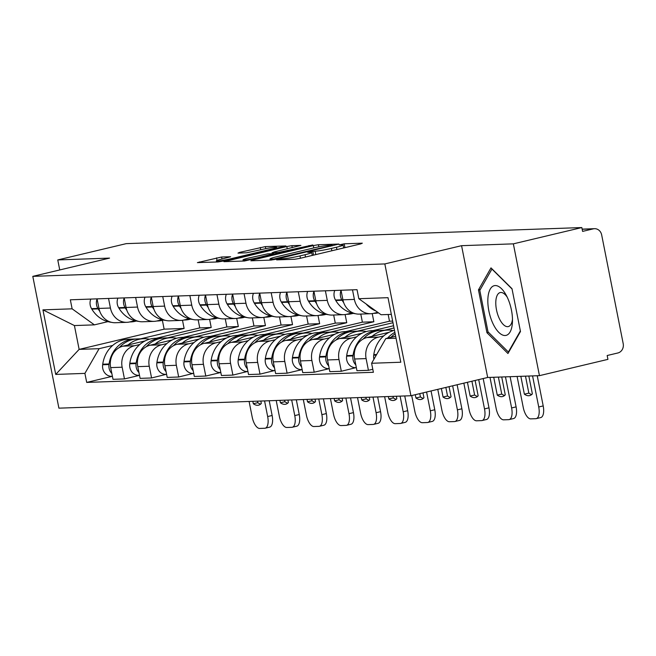 <?xml version="1.0" encoding="UTF-8"?>
<svg xmlns="http://www.w3.org/2000/svg" width="656" height="656" viewBox="0 0 656 656"><rect width="100%" height="100%" fill="white"/><g stroke="black" fill="none" stroke-linecap="round" stroke-linejoin="round"><path stroke-width="0.98" d="M277.816 259.366L276.643 259.883L294.765 259.243L299.849 258.382L360.652 243.917L362.325 243.171L344.203 243.811L339.185 244.901L341.817 244.852A12.341 0.968 -11.2 0 1 343.113 245.032A12.341 0.968 -11.2 0 1 336.462 247.23L331.395 248.435A12.341 0.968 -11.2 0 1 315.134 251.199L309.23 251.888L307.771 252.371L310.403 252.33A12.341 0.968 -11.2 0 1 311.698 252.503A12.341 0.968 -11.2 0 1 305.048 254.708L299.981 255.914A12.341 0.968 -11.2 0 1 283.72 258.677L277.816 259.366M221.621 257.004L197.399 262.613L217.931 261.957L223.015 261.096L285.893 245.943L265.36 246.599L239.67 252.363L237.997 253.101L246.615 252.798L261.916 249.501A10.316 0.812 -11.2 0 1 276.602 247.337A10.316 0.812 -11.2 0 1 271.043 249.182L231.01 258.702A10.316 0.812 -11.2 0 1 216.332 260.867A10.316 0.812 -11.2 0 1 221.884 259.03L230.633 256.75L221.621 257.004L222.015 258.997M461.57 245.68L487.67 377.479L539.453 375.658L513.353 243.852L461.57 245.68L384.834 263.933L32.8 276.356L109.544 258.103L57.761 259.932L126.239 243.638L581.831 227.558L582.594 231.396L593.262 228.862L582.167 229.256M513.353 243.852L581.831 227.558M252.519 260.055L250.846 260.793L270.969 260.088L276.053 259.218L338.931 244.065L318.406 244.721L313.322 245.59L252.519 260.055L252.65 260.727M244.45 261.022L223.917 261.678L286.795 246.525L291.879 245.656L300.899 245.41L274.167 251.961L272.494 252.708L278.21 252.503L312.805 244.967L244.45 261.022M539.453 375.658L607.932 359.365L607.169 355.519L617.837 352.985A7.856 7.044 88 0 0 623.2 343.662L601.667 234.914A7.856 7.044 88 0 0 594.508 228.69A7.856 7.044 88 0 0 593.262 228.862M487.67 377.479L410.927 395.74L58.901 408.163L32.8 276.356M57.761 259.932L59.745 269.944M377.782 312.354L373.715 313.322A18.073 16.211 -92 0 1 370.853 313.716A18.073 16.211 -92 0 1 354.388 299.415L352.493 289.837M389.123 332.28L366.966 337.553A18.073 16.211 88 0 0 354.634 358.996L366.105 358.594A18.073 16.211 -92 0 1 378.43 337.151L383.735 335.888M366.105 358.594L368.426 370.312L372.797 369.271M341.022 290.247L342.916 299.817A18.073 16.211 88 0 0 359.381 314.117L370.853 313.716M354.634 358.996L356.954 370.714L368.426 370.312M351.854 313.035L346.606 314.281A18.073 16.211 -92 0 1 343.744 314.667A18.073 16.211 -92 0 1 327.278 300.374L325.384 290.797M379.824 330.419A29.864 26.781 88 0 0 378.43 330.427L372.091 330.649A29.864 26.781 88 0 0 367.36 331.288A29.864 26.781 88 0 0 346.688 355.593L346.614 356.142A9.922 8.897 88 0 0 355.749 367.688L341.317 371.271L338.996 359.545A18.073 16.211 -92 0 1 351.329 338.102L356.634 336.848M384.506 330.214L394.01 327.951M313.912 291.198L315.815 300.776A18.073 16.211 88 0 0 332.28 315.077L343.744 314.667M362.014 333.24L339.857 338.512A18.073 16.211 88 0 0 327.533 359.955L329.853 371.673L341.317 371.271M393.567 325.737L373.043 330.616M324.745 313.994L319.505 315.241A18.073 16.211 -92 0 1 316.643 315.626A18.073 16.211 -92 0 1 300.177 301.325L298.275 291.756M329.255 368.647L314.208 372.223L311.887 360.505A18.073 16.211 -92 0 1 324.22 339.062L329.525 337.799M357.397 331.165L392.969 322.711M286.811 292.158L288.706 301.735A18.073 16.211 88 0 0 305.171 316.028L316.643 315.626M334.913 334.199L312.756 339.464A18.073 16.211 88 0 0 300.423 360.907L302.744 372.633L314.208 372.223M388.163 314.486L389.492 321.21L345.933 331.575M297.635 314.946L292.396 316.192A18.073 16.211 -92 0 1 289.534 316.586A18.073 16.211 -92 0 1 273.068 302.285L271.174 292.707M330.296 332.125L373.854 321.76L372.239 313.593M302.145 369.607L287.107 373.182L284.786 361.464A18.073 16.211 -92 0 1 297.119 340.021L302.416 338.758M259.702 293.117L261.596 302.687A18.073 16.211 88 0 0 278.07 316.987L289.534 316.586M307.803 335.15L285.647 340.423A18.073 16.211 88 0 0 273.314 361.866L275.635 373.584L287.107 373.182M360.784 314.068L362.391 322.17L318.824 332.535M270.534 315.905L265.295 317.151A18.073 16.211 -92 0 1 262.433 317.537A18.073 16.211 -92 0 1 245.959 303.244L244.065 293.667M303.187 333.084L346.753 322.719L345.13 314.552M298.505 333.289A29.864 26.781 88 0 0 297.111 333.297L290.772 333.519A29.864 26.781 88 0 0 286.041 334.158A29.864 26.781 88 0 0 265.368 358.463L265.295 359.021A9.922 8.897 88 0 0 274.429 370.566L259.997 374.141L257.677 362.415A18.073 16.211 -92 0 1 270.01 340.972L275.315 339.718M232.601 294.068L234.495 303.646A18.073 16.211 88 0 0 250.961 317.947L262.433 317.537M280.702 336.11L258.538 341.382A18.073 16.211 88 0 0 246.213 362.825L248.534 374.543L259.997 374.141M333.674 315.028L335.282 323.121L291.723 333.486M243.425 316.864L238.185 318.111A18.073 16.211 -92 0 1 235.324 318.496A18.073 16.211 -92 0 1 218.858 304.195L216.956 294.626M276.086 334.043L319.644 323.679L318.029 315.511M271.404 334.248A29.864 26.781 88 0 0 270.01 334.257L263.663 334.478A29.864 26.781 88 0 0 258.94 335.118A29.864 26.781 88 0 0 238.267 359.414L238.185 359.972A9.922 8.897 88 0 0 247.328 371.517L232.896 375.093L230.576 363.375A18.073 16.211 -92 0 1 242.9 341.932L248.206 340.669M205.492 295.028L207.386 304.605A18.073 16.211 88 0 0 223.852 318.898L235.324 318.496M253.593 337.069L231.437 342.334A18.073 16.211 88 0 0 219.104 363.777L221.425 375.503L232.896 375.093M306.573 315.979L308.172 324.08L264.614 334.445M216.324 317.816L211.076 319.062A18.073 16.211 -92 0 1 208.214 319.456A18.073 16.211 -92 0 1 191.749 305.155L189.855 295.577M248.977 334.995L292.535 324.63L290.92 316.471M220.826 372.477L205.787 376.052L203.467 364.334A18.073 16.211 -92 0 1 215.799 342.891L221.105 341.628M178.383 295.987L180.277 305.557A18.073 16.211 88 0 0 196.751 319.857L208.214 319.456M226.484 338.02L204.328 343.293A18.073 16.211 88 0 0 191.995 364.736L194.315 376.454L205.787 376.052M279.464 316.938L281.071 325.04L237.505 335.405M189.215 318.775L183.975 320.021A18.073 16.211 -92 0 1 181.113 320.407A18.073 16.211 -92 0 1 164.64 306.114L162.745 296.537M221.867 335.954L265.434 325.589L263.81 317.422M217.185 336.159A29.864 26.781 88 0 0 215.799 336.167L209.453 336.389A29.864 26.781 88 0 0 204.721 337.028A29.864 26.781 88 0 0 184.049 361.333L183.975 361.891A9.922 8.897 88 0 0 193.11 373.436L178.678 377.011L176.357 365.285A18.073 16.211 -92 0 1 188.69 343.842L193.996 342.588M151.282 296.938L153.176 306.516A18.073 16.211 88 0 0 169.642 320.817L181.113 320.407M199.383 338.98L177.218 344.252A18.073 16.211 88 0 0 164.894 365.695L167.214 377.413L178.678 377.011M252.363 317.898L253.962 325.991L210.404 336.356M162.106 319.734L156.866 320.981A18.073 16.211 -92 0 1 154.004 321.366A18.073 16.211 -92 0 1 137.539 307.065L135.644 297.496M194.766 336.913L238.325 326.549L236.709 318.381M190.084 337.118A29.864 26.781 88 0 0 188.69 337.127L182.352 337.348A29.864 26.781 88 0 0 177.62 337.988A29.864 26.781 88 0 0 156.948 362.284L156.866 362.842A9.922 8.897 88 0 0 166.009 374.387L151.577 377.963L149.256 366.245A18.073 16.211 -92 0 1 161.581 344.802L166.886 343.539M124.173 297.898L126.067 307.475A18.073 16.211 88 0 0 142.532 321.768L154.004 321.366M172.274 339.939L150.117 345.212A18.073 16.211 88 0 0 137.785 366.647L140.105 378.373L151.577 377.963M225.254 318.849L226.861 326.95L183.295 337.315M135.005 320.686L129.757 321.932A18.073 16.211 -92 0 1 126.895 322.326A18.073 16.211 -92 0 1 110.429 308.025L108.535 298.447M167.657 337.865L211.216 327.5L209.6 319.341M139.507 375.347L124.468 378.922L122.147 367.204A18.073 16.211 -92 0 1 134.48 345.761L139.785 344.498M97.063 298.857L98.966 308.427A18.073 16.211 88 0 0 115.431 322.727L126.895 322.326M145.173 340.89L123.008 346.163A18.073 16.211 88 0 0 110.684 367.606L113.004 379.324L124.468 378.922M198.145 319.808L199.752 327.91L156.194 338.275M199.752 327.91L211.216 327.5M226.861 326.95L238.325 326.549M253.962 325.991L265.434 325.589M281.071 325.04L292.535 324.63M308.172 324.08L319.644 323.679M335.282 323.121L346.753 322.719M362.391 322.17L373.854 321.76M389.492 321.21L392.649 321.096M391.32 314.38L381.095 314.741L358.824 298.71L357.036 289.681L70.34 299.8L72.127 308.828L94.398 324.859L74.415 325.565L79.13 349.386L99.113 348.68L112.676 345.458M395.65 336.225L385.81 338.562L396.035 338.201M358.824 298.71L388.016 297.676L400.8 362.235L371.608 363.268L385.81 338.562M99.113 348.68L84.903 373.387L86.699 382.415L373.395 372.296L371.608 363.268M84.903 373.387L55.719 374.42L42.935 309.862L72.127 308.828M384.834 263.933L410.927 395.74M486.941 332.707L507.949 353.518L520.479 331.518L512 288.697L490.991 267.886L478.462 289.886L486.941 332.707L488.499 332.33M162.385 320.341L164.131 329.164L79.13 349.386L55.719 374.42M107.896 321.645L94.398 324.859M140.556 338.824L184.115 328.459L182.499 320.292M164.131 329.164L184.115 328.459M112.406 376.298L86.699 382.415M74.415 325.565L42.935 309.862M480.331 289.444L478.462 289.886M313.511 255.127L312.248 255.282M344.925 247.656L343.662 247.812M270.239 259.858L269.001 260.153M273.823 259.022L330.755 245.721L332.207 245.246L329.451 245.295A12.341 0.968 -11.2 0 0 313.183 248.058L276.701 256.734A12.341 0.968 -11.2 0 0 270.051 258.94A12.341 0.968 -11.2 0 0 271.354 259.112L273.823 259.022L273.954 259.669M242.482 261.088L243.22 260.916M248.575 258.054A10.316 0.812 -11.2 0 0 243.015 259.891A10.316 0.812 -11.2 0 0 257.701 257.726L273.88 253.683L267.763 253.831L248.575 258.054M216.529 261.892L215.955 262.023M394.477 330.329A29.864 26.781 88 0 0 394.469 330.337A29.864 26.781 88 0 0 373.797 354.634L373.715 355.191A9.922 8.897 88 0 0 373.904 359.275M391.001 337.323A29.864 26.781 -92 0 1 395.166 333.781M394.879 332.362A29.864 26.781 88 0 0 387.557 338.152M366.105 303.949A29.864 26.781 88 0 0 376.003 311.067M517.1 376.446L523.258 407.532A11.792 5.133 -103.4 0 0 530.753 418.872L535.796 418.7A11.792 5.133 -103.4 0 0 536.239 418.635A11.792 5.133 -103.4 0 0 538.724 406.982L543.201 405.925L537.223 375.732M532.565 375.896L538.724 406.982M525.489 376.15L528.851 393.108A24.362 10.611 -103.4 0 0 531.737 394.51M543.201 405.925A11.792 5.133 76.6 0 1 540.716 417.577L536.239 418.635M528.834 376.027L532.369 393.887A24.362 10.611 -103.4 0 1 529.63 395.609A24.362 10.611 -103.4 0 1 524.374 394.174L528.851 393.108M520.839 376.314L524.374 394.174M507.465 297.701A25.543 11.119 -103.4 0 0 505.997 294.815A25.543 11.119 -103.4 0 0 489.737 290.067A25.543 11.119 -103.4 0 0 492.853 323.375A25.543 11.119 -103.4 0 0 505.292 335.503A25.543 11.119 -103.4 0 0 512.451 321.948A25.543 11.119 -103.4 0 0 507.465 297.701M507.178 297.102A17.482 7.618 -103.4 0 0 500.184 292.56A17.482 7.618 -103.4 0 0 499.224 318.357A17.482 7.618 -103.4 0 0 508.277 326.581A17.482 7.618 -103.4 0 0 512.475 319.374M508.867 351.911L508.375 352.026L488.015 331.854L479.807 290.37L491.943 269.05L512.049 288.976M520.364 330.96L508.375 352.026M378.43 330.427A29.864 26.781 88 0 0 373.707 331.067A29.864 26.781 88 0 0 353.035 355.363L352.953 355.921A9.922 8.897 88 0 0 355.798 364.892M363.244 338.988A29.864 26.781 -92 0 1 376.487 330.968A29.864 26.781 -92 0 1 381.21 330.329L387.557 330.107A29.864 26.781 88 0 0 382.825 330.747A29.864 26.781 88 0 0 372.042 336.348M393.403 330.616A29.864 26.781 88 0 0 387.557 330.107M373.649 313.338A29.864 26.781 88 0 0 374.519 313.322A29.864 26.781 88 0 0 378.479 312.855M341.046 290.362A9.922 8.897 88 0 0 341.842 299.817L342.129 300.284A29.864 26.781 88 0 0 343.703 302.646M334.749 290.469A9.922 8.897 88 0 0 335.503 300.038L335.782 300.514A29.864 26.781 88 0 0 355.511 313.732M489.999 377.397L496.157 408.491A11.792 5.133 -103.4 0 0 503.652 419.832L508.687 419.651A11.792 5.133 -103.4 0 0 509.13 419.594A11.792 5.133 -103.4 0 0 511.614 407.942L516.092 406.876L510.114 376.692M505.464 376.856L511.614 407.942M498.388 377.102L501.742 394.067A24.362 10.611 -103.4 0 0 504.628 395.47M516.092 406.876A11.792 5.133 76.6 0 1 513.607 418.528L509.13 419.594M501.725 376.987L505.259 394.846A24.362 10.611 -103.4 0 1 502.521 396.56A24.362 10.611 -103.4 0 1 497.273 395.125L501.742 394.067M493.73 377.266L497.273 395.125M352.715 331.378A29.864 26.781 88 0 0 351.329 331.387L344.982 331.608A29.864 26.781 88 0 0 340.259 332.248A29.864 26.781 88 0 0 319.587 356.544L319.505 357.102A9.922 8.897 88 0 0 328.64 368.647L329.246 368.631M351.329 331.387A29.864 26.781 88 0 0 346.598 332.026A29.864 26.781 88 0 0 325.925 356.323L325.843 356.88A9.922 8.897 88 0 0 328.697 365.843M336.143 339.939A29.864 26.781 -92 0 1 349.377 331.928A29.864 26.781 -92 0 1 354.109 331.288L360.447 331.059A29.864 26.781 88 0 0 355.716 331.698A29.864 26.781 88 0 0 344.933 337.307M366.294 331.567A29.864 26.781 88 0 0 360.447 331.059M346.54 314.298A29.864 26.781 88 0 0 347.418 314.281A29.864 26.781 88 0 0 353.207 313.363M313.937 291.321A9.922 8.897 88 0 0 314.741 300.776L315.019 301.243A29.864 26.781 88 0 0 316.594 303.605M307.648 291.42A9.922 8.897 88 0 0 308.394 300.997L308.681 301.465A29.864 26.781 88 0 0 328.41 314.691M463.841 383.153L469.048 409.442A11.792 5.133 -103.4 0 0 476.543 420.791L481.586 420.611A11.792 5.133 -103.4 0 0 482.029 420.553A11.792 5.133 -103.4 0 0 484.513 408.901L488.982 407.835L483.185 378.545M478.716 379.611L484.513 408.901M471.91 381.234L474.641 395.019A24.362 10.611 -103.4 0 0 477.519 396.421M488.982 407.835A11.792 5.133 76.6 0 1 486.498 419.487L482.029 420.553M475.124 380.464L478.158 395.806A24.362 10.611 -103.4 0 1 475.42 397.52A24.362 10.611 -103.4 0 1 470.163 396.085L474.641 395.019M467.433 382.292L470.163 396.085M325.614 332.33A29.864 26.781 88 0 0 324.22 332.338L317.881 332.567A29.864 26.781 88 0 0 313.15 333.207A29.864 26.781 88 0 0 292.478 357.504L292.396 358.061A9.922 8.897 88 0 0 301.539 369.607L302.137 369.582M324.22 332.338A29.864 26.781 88 0 0 319.488 332.977A29.864 26.781 88 0 0 298.816 357.282L298.742 357.84A9.922 8.897 88 0 0 301.588 366.802M309.033 340.899A29.864 26.781 -92 0 1 322.268 332.879A29.864 26.781 -92 0 1 327 332.239L333.346 332.018A29.864 26.781 88 0 0 328.615 332.658A29.864 26.781 88 0 0 317.824 338.258M339.193 332.526A29.864 26.781 88 0 0 333.346 332.018M319.439 315.257A29.864 26.781 88 0 0 320.308 315.241A29.864 26.781 88 0 0 326.106 314.322M286.836 292.273A9.922 8.897 88 0 0 287.631 301.727L287.91 302.203A29.864 26.781 88 0 0 289.485 304.564M280.538 292.379A9.922 8.897 88 0 0 281.293 301.957L281.572 302.424A29.864 26.781 88 0 0 301.301 315.651M437.773 389.352L441.939 410.402A11.792 5.133 -103.4 0 0 449.434 421.742L454.477 421.57A11.792 5.133 -103.4 0 0 454.92 421.505A11.792 5.133 -103.4 0 0 457.404 409.852L461.881 408.795L457.117 384.752M452.648 385.818L457.404 409.852M445.842 387.434L447.531 395.978A24.362 10.611 -103.4 0 0 450.418 397.38M461.881 408.795A11.792 5.133 76.6 0 1 459.397 420.447L454.92 421.505M449.057 386.671L451.049 396.757A24.362 10.611 -103.4 0 1 448.31 398.479A24.362 10.611 -103.4 0 1 443.054 397.044L447.531 395.978M441.365 388.5L443.054 397.044M297.111 333.297A29.864 26.781 88 0 0 292.387 333.937A29.864 26.781 88 0 0 271.715 358.233L271.633 358.791A9.922 8.897 88 0 0 274.487 367.762M281.924 341.858A29.864 26.781 -92 0 1 295.167 333.838A29.864 26.781 -92 0 1 299.899 333.199L306.237 332.977A29.864 26.781 88 0 0 301.506 333.617A29.864 26.781 88 0 0 290.723 339.218M312.084 333.486A29.864 26.781 88 0 0 306.237 332.977M292.33 316.208A29.864 26.781 88 0 0 293.199 316.192A29.864 26.781 88 0 0 298.997 315.274M259.727 293.232A9.922 8.897 88 0 0 260.522 302.687L260.809 303.154A29.864 26.781 88 0 0 262.384 305.516M253.429 293.339A9.922 8.897 88 0 0 254.184 302.908L254.462 303.384A29.864 26.781 88 0 0 274.2 316.602M411.706 395.552L414.838 411.361A11.792 5.133 -103.4 0 0 422.333 422.702L427.368 422.521A11.792 5.133 -103.4 0 0 427.819 422.464A11.792 5.133 -103.4 0 0 430.303 410.812L434.772 409.746L431.049 390.951M426.58 392.017L430.303 410.812M419.774 393.633L420.422 396.937A24.362 10.611 -103.4 0 0 423.309 398.34M434.772 409.746A11.792 5.133 76.6 0 1 432.288 421.398L427.819 422.464M422.989 392.87L423.948 397.716A24.362 10.611 -103.4 0 1 421.209 399.43A24.362 10.611 -103.4 0 1 415.953 397.995L420.422 396.937M415.297 394.699L415.953 397.995M270.01 334.257A29.864 26.781 88 0 0 265.278 334.896A29.864 26.781 88 0 0 244.606 359.193L244.524 359.75A9.922 8.897 88 0 0 247.378 368.713M254.823 342.809A29.864 26.781 -92 0 1 268.058 334.798A29.864 26.781 -92 0 1 272.789 334.158L279.128 333.929A29.864 26.781 88 0 0 274.405 334.568A29.864 26.781 88 0 0 263.614 340.177M284.975 334.437A29.864 26.781 88 0 0 279.128 333.929M265.221 317.168A29.864 26.781 88 0 0 266.098 317.151A29.864 26.781 88 0 0 271.896 316.233M232.618 294.191A9.922 8.897 88 0 0 233.421 303.646L233.7 304.113A29.864 26.781 88 0 0 235.274 306.475M226.328 294.29A9.922 8.897 88 0 0 227.074 303.867L227.361 304.335A29.864 26.781 88 0 0 247.091 317.561M384.629 396.667L387.729 412.312A11.792 5.133 -103.4 0 0 395.224 423.661L400.267 423.481A11.792 5.133 -103.4 0 0 400.709 423.423A11.792 5.133 -103.4 0 0 403.194 411.771L407.671 410.705L404.744 395.953M400.094 396.117L403.194 411.771M393.018 396.372L393.321 397.889A24.362 10.611 -103.4 0 0 396.199 399.291M407.671 410.705A11.792 5.133 76.6 0 1 405.187 422.357L400.709 423.423M396.363 396.257L396.839 398.676A24.362 10.611 -103.4 0 1 394.1 400.39A24.362 10.611 -103.4 0 1 388.844 398.955L393.321 397.889M388.368 396.536L388.844 398.955M244.294 335.2A29.864 26.781 88 0 0 242.9 335.208L236.562 335.437A29.864 26.781 88 0 0 231.83 336.077A29.864 26.781 88 0 0 211.158 360.374L211.076 360.931A9.922 8.897 88 0 0 220.219 372.477L220.826 372.452M242.9 335.208A29.864 26.781 88 0 0 238.169 335.847A29.864 26.781 88 0 0 217.505 360.152L217.423 360.71A9.922 8.897 88 0 0 220.268 369.672M227.714 343.769A29.864 26.781 -92 0 1 240.957 335.749A29.864 26.781 -92 0 1 245.68 335.109L252.027 334.888A29.864 26.781 88 0 0 247.296 335.528A29.864 26.781 88 0 0 236.513 341.128M257.874 335.396A29.864 26.781 88 0 0 252.027 334.888M238.12 318.127A29.864 26.781 88 0 0 238.989 318.111A29.864 26.781 88 0 0 244.786 317.192M205.517 295.143A9.922 8.897 88 0 0 206.312 304.597L206.599 305.073A29.864 26.781 88 0 0 208.173 307.434M199.219 295.249A9.922 8.897 88 0 0 199.973 304.827L200.252 305.294A29.864 26.781 88 0 0 219.981 318.521M357.528 397.626L360.62 413.272A11.792 5.133 -103.4 0 0 368.123 424.612L373.157 424.44A11.792 5.133 -103.4 0 0 373.6 424.375A11.792 5.133 -103.4 0 0 376.085 412.722L380.562 411.665L377.643 396.913M372.985 397.077L376.085 412.722M365.909 397.331L366.212 398.848A24.362 10.611 -103.4 0 0 369.098 400.25M380.562 411.665A11.792 5.133 76.6 0 1 378.077 423.317L373.6 424.375M369.254 397.208L369.73 399.627A24.362 10.611 -103.4 0 1 366.991 401.349A24.362 10.611 -103.4 0 1 361.743 399.914L366.212 398.848M361.259 397.495L361.743 399.914M215.799 336.167A29.864 26.781 88 0 0 211.068 336.807A29.864 26.781 88 0 0 190.396 361.103L190.314 361.661A9.922 8.897 88 0 0 193.167 370.632M200.613 344.728A29.864 26.781 -92 0 1 213.848 336.708A29.864 26.781 -92 0 1 218.579 336.069L224.918 335.847A29.864 26.781 88 0 0 220.186 336.487A29.864 26.781 88 0 0 209.403 342.088M230.764 336.356A29.864 26.781 88 0 0 224.918 335.847M211.011 319.078A29.864 26.781 88 0 0 211.88 319.062A29.864 26.781 88 0 0 217.677 318.144M178.407 296.102A9.922 8.897 88 0 0 179.203 305.557L179.49 306.024A29.864 26.781 88 0 0 181.064 308.386M172.11 296.209A9.922 8.897 88 0 0 172.864 305.778L173.143 306.254A29.864 26.781 88 0 0 192.88 319.472M330.419 398.577L333.519 414.231A11.792 5.133 -103.4 0 0 341.013 425.572L346.048 425.391A11.792 5.133 -103.4 0 0 346.499 425.334A11.792 5.133 -103.4 0 0 348.984 413.682L353.453 412.616L350.534 397.872M345.884 398.036L348.984 413.682M338.808 398.282L339.111 399.807A24.362 10.611 -103.4 0 0 341.989 401.21M353.453 412.616A11.792 5.133 76.6 0 1 350.968 424.268L346.499 425.334M342.145 398.167L342.629 400.586A24.362 10.611 -103.4 0 1 339.89 402.3A24.362 10.611 -103.4 0 1 334.634 400.865L339.111 399.807M334.158 398.446L334.634 400.865M188.69 337.127A29.864 26.781 88 0 0 183.959 337.766A29.864 26.781 88 0 0 163.287 362.063L163.213 362.62A9.922 8.897 88 0 0 166.058 371.583M173.504 345.687A29.864 26.781 -92 0 1 186.739 337.668A29.864 26.781 -92 0 1 191.47 337.028L197.809 336.799A29.864 26.781 88 0 0 193.085 337.446A29.864 26.781 88 0 0 182.294 343.047M203.655 337.307A29.864 26.781 88 0 0 197.809 336.799M183.91 320.038A29.864 26.781 88 0 0 184.779 320.021A29.864 26.781 88 0 0 190.576 319.103M151.306 297.061A9.922 8.897 88 0 0 152.102 306.516L152.381 306.983A29.864 26.781 88 0 0 153.955 309.345M145.009 297.16A9.922 8.897 88 0 0 145.755 306.737L146.042 307.205A29.864 26.781 88 0 0 165.771 320.431M303.31 399.537L306.409 415.182A11.792 5.133 -103.4 0 0 313.904 426.531L318.947 426.351A11.792 5.133 -103.4 0 0 319.39 426.293A11.792 5.133 -103.4 0 0 321.875 414.641L326.352 413.575L323.433 398.823M318.775 398.987L321.875 414.641M311.698 399.242L312.002 400.759A24.362 10.611 -103.4 0 0 314.888 402.161M326.352 413.575A11.792 5.133 76.6 0 1 323.867 425.227L319.39 426.293M315.044 399.127L315.52 401.546A24.362 10.611 -103.4 0 1 312.781 403.26A24.362 10.611 -103.4 0 1 307.525 401.825L312.002 400.759M307.049 399.406L307.525 401.825M162.975 338.07A29.864 26.781 88 0 0 161.581 338.078L155.242 338.307A29.864 26.781 88 0 0 150.511 338.947A29.864 26.781 88 0 0 129.839 363.244L129.765 363.801A9.922 8.897 88 0 0 138.9 375.347L139.507 375.322M161.581 338.078A29.864 26.781 88 0 0 156.858 338.717A29.864 26.781 88 0 0 136.186 363.022L136.104 363.58A9.922 8.897 88 0 0 138.957 372.542M146.395 346.639A29.864 26.781 -92 0 1 159.638 338.619A29.864 26.781 -92 0 1 164.361 337.979L170.708 337.758A29.864 26.781 88 0 0 165.976 338.398A29.864 26.781 88 0 0 155.193 343.998M176.554 338.266A29.864 26.781 88 0 0 170.708 337.758M156.8 320.997A29.864 26.781 88 0 0 157.67 320.981A29.864 26.781 88 0 0 163.467 320.062M124.197 298.013A9.922 8.897 88 0 0 124.993 307.467L125.28 307.943A29.864 26.781 88 0 0 126.854 310.304M117.9 298.119A9.922 8.897 88 0 0 118.654 307.697L118.933 308.164A29.864 26.781 88 0 0 138.662 321.391M276.209 400.496L279.308 416.142A11.792 5.133 -103.4 0 0 286.803 427.482L291.838 427.31A11.792 5.133 -103.4 0 0 292.281 427.245A11.792 5.133 -103.4 0 0 294.765 415.592L299.243 414.535L296.323 399.783M291.674 399.947L294.765 415.592M284.597 400.201L284.893 401.718A24.362 10.611 -103.4 0 0 287.779 403.12M299.243 414.535A11.792 5.133 76.6 0 1 296.758 426.187L292.281 427.245M287.935 400.078L288.41 402.497A24.362 10.611 -103.4 0 1 285.672 404.219A24.362 10.611 -103.4 0 1 280.424 402.784L284.893 401.718M279.94 400.365L280.424 402.784M135.866 339.029A29.864 26.781 88 0 0 134.48 339.037L128.133 339.259A29.864 26.781 88 0 0 123.41 339.898A29.864 26.781 88 0 0 102.738 364.203L102.656 364.761A9.922 8.897 88 0 0 111.791 376.306L112.397 376.282M134.48 339.037A29.864 26.781 88 0 0 129.749 339.677A29.864 26.781 88 0 0 109.076 363.973L108.994 364.531A9.922 8.897 88 0 0 111.848 373.502M119.294 347.598A29.864 26.781 -92 0 1 132.528 339.578A29.864 26.781 -92 0 1 137.26 338.939L143.598 338.717A29.864 26.781 88 0 0 138.867 339.357A29.864 26.781 88 0 0 128.084 344.958M149.445 339.226A29.864 26.781 88 0 0 143.598 338.717M129.691 321.948A29.864 26.781 88 0 0 130.569 321.932A29.864 26.781 88 0 0 136.358 321.014M97.088 298.972A9.922 8.897 88 0 0 97.892 308.427L98.17 308.894A29.864 26.781 88 0 0 99.745 311.264M90.799 299.079A9.922 8.897 88 0 0 91.545 308.648L91.832 309.124A29.864 26.781 88 0 0 111.561 322.342M249.1 401.447L252.199 417.101A11.792 5.133 -103.4 0 0 259.694 428.442L264.737 428.261A11.792 5.133 -103.4 0 0 265.18 428.204A11.792 5.133 -103.4 0 0 267.664 416.552L272.133 415.486L269.214 400.742M264.565 400.906L267.664 416.552M257.488 401.152L257.792 402.677A24.362 10.611 -103.4 0 0 260.67 404.08M272.133 415.486A11.792 5.133 76.6 0 1 269.649 427.138L265.18 428.204M260.826 401.037L261.309 403.456A24.362 10.611 -103.4 0 1 258.571 405.17A24.362 10.611 -103.4 0 1 253.314 403.735L257.792 402.677M252.839 401.316L253.314 403.735M137.785 366.647L149.256 366.245M164.894 365.695L176.357 365.285M191.995 364.736L203.467 364.334M219.104 363.777L230.576 363.375M246.213 362.825L257.677 362.415M273.314 361.866L284.786 361.464M300.423 360.907L311.887 360.505M327.533 359.955L338.996 359.545M110.684 367.606L122.147 367.204M123.008 346.163L134.48 345.761M150.117 345.212L161.581 344.802M126.067 307.475L137.539 307.065M177.218 344.252L188.69 343.842M153.176 306.516L164.64 306.114M204.328 343.293L215.799 342.891M180.277 305.557L191.749 305.155M231.437 342.334L242.9 341.932M207.386 304.605L218.858 304.195M258.538 341.382L270.01 340.972M234.495 303.646L245.959 303.244M285.647 340.423L297.119 340.021M261.596 302.687L273.068 302.285M312.756 339.464L324.22 339.062M288.706 301.735L300.177 301.325M339.857 338.512L351.329 338.102M315.815 300.776L327.278 300.374M366.966 337.553L378.43 337.151M342.916 299.817L354.388 299.415M98.966 308.427L110.429 308.025M283.909 259.628L283.72 258.677M300.448 258.234L299.981 255.914M305.507 257.029L305.048 254.708M313.543 255.118L312.789 251.289M315.798 254.585L315.134 251.199M331.862 250.764L331.395 248.435M336.922 249.559L336.462 247.23M344.958 247.648L344.203 243.811M281.563 259.71L281.375 258.759M313.781 247.911L313.322 245.59M318.824 246.836L318.406 244.721M277.472 258.882L277.381 258.423M330.845 246.189L330.755 245.721M271.535 260.038L271.354 259.112M226.131 261.67L226 260.99M287.262 248.845L286.795 246.525M292.281 247.656L291.879 245.656M272.683 253.659L272.494 252.708M278.365 253.298L278.21 252.503M283.384 252.101L283.285 251.642M309.05 246L308.96 245.533M257.792 258.193L257.701 257.726M271.896 254.84L271.805 254.372M231.101 259.169L231.01 258.702M271.133 249.649L271.043 249.182M239.809 253.044L239.67 252.363M260.735 249.788L260.276 247.46M265.77 248.657L265.36 246.599M199.613 262.605L199.473 261.924M217.038 260.416L216.537 257.865M373.715 355.191L376.306 355.101M373.797 354.634L376.626 354.535M346.614 356.142L352.953 355.921M335.503 300.038L341.842 299.817M346.688 355.593L353.035 355.363M335.782 300.514L342.129 300.284M319.505 357.102L325.843 356.88M308.394 300.997L314.741 300.776M319.587 356.544L325.925 356.323M308.681 301.465L315.019 301.243M292.396 358.061L298.742 357.84M281.293 301.957L287.631 301.727M292.478 357.504L298.816 357.282M281.572 302.424L287.91 302.203M265.295 359.021L271.633 358.791M254.184 302.908L260.522 302.687M265.368 358.463L271.715 358.233M254.462 303.384L260.809 303.154M238.185 359.972L244.524 359.75M227.074 303.867L233.421 303.646M238.267 359.414L244.606 359.193M227.361 304.335L233.7 304.113M211.076 360.931L217.423 360.71M199.973 304.827L206.312 304.597M211.158 360.374L217.505 360.152M200.252 305.294L206.599 305.073M183.975 361.891L190.314 361.661M172.864 305.778L179.203 305.557M184.049 361.333L190.396 361.103M173.143 306.254L179.49 306.024M156.866 362.842L163.213 362.62M145.755 306.737L152.102 306.516M156.948 362.284L163.287 362.063M146.042 307.205L152.381 306.983M129.765 363.801L136.104 363.58M118.654 307.697L124.993 307.467M129.839 363.244L136.186 363.022M118.933 308.164L125.28 307.943M102.656 364.761L108.994 364.531M91.545 308.648L97.892 308.427M102.738 364.203L109.076 363.973M91.832 309.124L98.17 308.894M582.143 229.133L594.508 228.69M312.281 255.422L311.698 252.503M343.695 247.952L343.113 245.032M332.321 245.836L332.207 245.246M270.288 260.112L270.051 258.94M272.289 253.675L272.084 252.65M243.253 261.063L243.015 259.891M274.011 254.331L273.88 253.683M216.554 262.006L216.332 260.867M276.791 248.296L276.602 247.337M373.567 313.355L374.519 313.322M346.458 314.314L347.418 314.281M319.357 315.274L320.308 315.241M292.248 316.225L293.199 316.192M265.147 317.184L266.098 317.151M238.038 318.144L238.989 318.111M210.929 319.103L211.88 319.062M183.828 320.054L184.779 320.021M156.718 321.014L157.67 320.981M129.609 321.973L130.569 321.932"/></g></svg>
